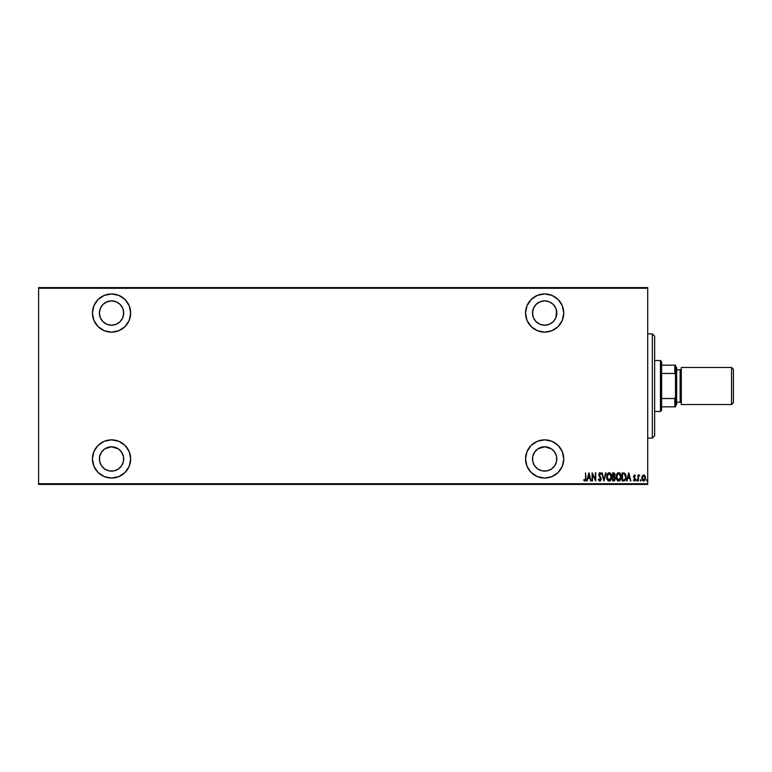 <?xml version="1.0" encoding="UTF-8"?>
<svg xmlns="http://www.w3.org/2000/svg" width="772" height="772" viewBox="0 0 772 772"><rect width="100%" height="100%" fill="white"/><g stroke="black" fill="none" stroke-linecap="round" stroke-linejoin="round"><path stroke-width="1.16" d="M544.646 439.847A19.107 19.107 0 0 1 563.753 458.954A19.107 19.107 0 0 1 544.646 478.061L551.961 476.604L558.156 472.464L562.296 466.269L563.753 458.954L562.296 451.639L558.156 445.444L551.961 441.304L544.646 439.847L537.331 441.304L531.136 445.444L526.996 451.639L525.539 458.954L526.996 466.269L531.136 472.464L537.331 476.604L544.646 478.061A19.107 19.107 0 0 1 525.539 458.954A19.107 19.107 0 0 1 544.646 439.847M111.554 439.847A19.107 19.107 0 0 1 130.661 458.954A19.107 19.107 0 0 1 111.554 478.061L118.869 476.604L125.064 472.464L129.204 466.269L130.661 458.954L129.204 451.639L125.064 445.444L118.869 441.304L111.554 439.847L104.239 441.304L98.044 445.444L93.904 451.639L92.447 458.954L93.904 466.269L98.044 472.464L104.239 476.604L111.554 478.061A19.107 19.107 0 0 1 92.447 458.954A19.107 19.107 0 0 1 111.554 439.847M111.554 293.939A19.107 19.107 0 0 1 130.661 313.046A19.107 19.107 0 0 1 111.554 332.153L118.869 330.696L125.064 326.556L129.204 320.361L130.661 313.046L129.204 305.731L125.064 299.536L118.869 295.396L111.554 293.939L104.239 295.396L98.044 299.536L93.904 305.731L92.447 313.046L93.904 320.361L98.044 326.556L104.239 330.696L111.554 332.153A19.107 19.107 0 0 1 92.447 313.046A19.107 19.107 0 0 1 111.554 293.939M544.646 293.939A19.107 19.107 0 0 1 563.753 313.046A19.107 19.107 0 0 1 544.646 332.153L551.961 330.696L558.156 326.556L562.296 320.361L563.753 313.046L562.296 305.731L558.156 299.536L551.961 295.396L544.646 293.939L537.331 295.396L531.136 299.536L526.996 305.731L525.539 313.046L526.996 320.361L531.136 326.556L537.331 330.696L544.646 332.153A19.107 19.107 0 0 1 525.539 313.046A19.107 19.107 0 0 1 544.646 293.939M544.646 300.887A12.159 12.159 0 0 1 556.805 313.046A12.159 12.159 0 0 1 544.646 325.205A12.159 12.159 0 0 1 532.487 313.046A12.159 12.159 0 0 1 544.646 300.887L549.297 301.813L553.244 304.448L555.879 308.395L556.805 313.046L555.879 317.697L553.244 321.644L549.297 324.279L544.646 325.205L539.995 324.279L536.048 321.644L533.413 317.697L532.487 313.046L533.413 308.395L536.048 304.448L539.995 301.813L544.646 300.887M111.554 300.887A12.159 12.159 0 0 1 123.713 313.046A12.159 12.159 0 0 1 111.554 325.205A12.159 12.159 0 0 1 99.395 313.046A12.159 12.159 0 0 1 111.554 300.887L116.205 301.813L120.152 304.448L122.787 308.395L123.713 313.046L122.787 317.697L120.152 321.644L116.205 324.279L111.554 325.205L106.903 324.279L102.956 321.644L100.321 317.697L99.395 313.046L100.321 308.395L102.956 304.448L106.903 301.813L111.554 300.887M111.554 446.795A12.159 12.159 0 0 1 123.713 458.954A12.159 12.159 0 0 1 111.554 471.113A12.159 12.159 0 0 1 99.395 458.954A12.159 12.159 0 0 1 111.554 446.795L118.309 448.841L121.667 452.199L123.481 456.58L123.481 461.328L121.667 465.709L118.309 469.067L113.928 470.881L109.18 470.881L104.799 469.067L101.441 465.709L99.627 461.328L99.627 456.58L101.441 452.199L104.799 448.841L111.554 446.795L109.18 447.027M544.646 446.795A12.159 12.159 0 0 1 556.805 458.954A12.159 12.159 0 0 1 544.646 471.113A12.159 12.159 0 0 1 532.487 458.954A12.159 12.159 0 0 1 544.646 446.795L551.401 448.841L554.759 452.199L556.573 456.58L556.573 461.328L554.759 465.709L551.401 469.067L547.02 470.881L542.272 470.881L537.891 469.067L534.533 465.709L532.719 461.328L532.719 456.58L534.533 452.199L537.891 448.841L544.646 446.795L542.272 447.027M647.708 483.735L38.6 483.735L38.6 288.265L647.708 288.265L647.708 483.735L647.708 287.57L38.6 287.57L647.708 287.57L647.708 288.265L38.6 288.265L38.6 483.735L647.708 483.735L647.708 484.43L647.708 483.735M644.475 475.224L645.035 475.909L643.655 474.925L642.275 475.909L641.783 478.013L642.275 475.909L643.655 474.925L642.275 475.909L641.793 477.743L642.429 480.348L644.137 480.975L645.431 478.987L645.257 476.401L643.877 474.944L642.285 475.909M639.293 474.925L638.357 475.909L639.708 475.127L638.357 475.909L637.942 475.031L638.357 480.956L638.521 476.546L639.708 475.127L638.357 475.909L637.942 475.031L637.942 480.956L638.357 475.031M635.279 478.437L634.111 476.99L635.443 479.344L634.391 481.062L633.368 480.261L634.526 481.043L635.395 479.894L633.986 476.449L634.362 475.677L635.153 476.276L635.443 475.774L634.256 474.973L633.609 476.951L634.999 479.692L633.368 480.261L634.391 481.062L635.443 479.344L633.986 476.449L634.487 475.658L635.153 476.276L635.443 475.774L634.507 474.925L635.443 475.774L635.153 476.276L634.487 475.658L633.986 476.449L635.433 479.624M623.631 480.956L625.629 479.566L625.947 475.407L624.644 473.139L622.145 472.85L622.145 480.956L623.631 480.956C625.474 480.454 626.285 479.142 626.092 477.009L624.644 473.139L622.145 472.85L622.145 480.956L622.145 472.85L624.644 473.139M613.962 480.956L612.582 480.956L614.734 480.599L615.38 478.36L614.435 476.585L614.666 473.487L612.582 472.85L612.582 480.956L612.582 472.85L612.582 480.956L613.865 480.956L615.39 478.659L614.435 476.585L614.975 474.857L613.489 472.85L612.582 472.85L613.672 472.86M605.586 472.85L603.955 480.956L606.039 472.85L603.907 479.393L601.774 472.85L603.849 480.956L601.774 472.85L603.849 480.956L606.039 472.85L603.907 479.393L602.228 472.85M592.529 480.956L592.529 474.577L595.743 480.956L595.743 472.85L595.328 479.238L592.105 472.85L592.105 480.956L592.529 474.577L595.743 480.956L595.743 472.85L595.328 479.238L592.105 472.85L592.105 480.956L592.201 472.85M585.543 479.18L585.562 478.244L585.263 480.126L583.941 479.605L583.69 480.232L584.964 481.159L585.88 480.001L585.562 472.85L585.562 478.244L585.562 472.85L585.562 478.244L584.886 480.329L583.941 479.605L583.69 480.232L584.858 481.168L585.977 478.322L585.562 472.85L585.977 478.322M587.26 480.956L588.891 472.85L586.807 480.956L587.926 478.36L589.953 478.36L591.072 480.956L588.988 472.85L586.807 480.956L587.926 478.36L589.953 478.36L591.072 480.956L588.988 472.85L590.619 480.956M598.348 479.393L598.754 478.978L598.676 480.242L599.796 481.168L601.079 479.673L600.828 477.559L599.072 474.5L599.583 473.497L600.655 474.51L601.05 474.018L599.506 472.705L598.725 475.166L600.722 479.19L599.912 480.319L598.754 478.978L598.348 479.393L599.796 481.168L601.147 478.968L599.072 474.5L599.757 473.477L600.655 474.51L601.05 474.018L599.805 472.638L598.657 474.529L600.732 478.958L599.796 480.329L598.821 479.19M606.657 476.942L607.516 480.145L609.156 481.168L610.797 480.126L611.646 476.903L610.787 473.661L609.118 472.638L607.313 473.998L606.657 476.932C606.522 479.055 607.361 480.464 609.156 481.168C610.961 480.445 611.781 479.026 611.646 476.903C611.791 474.751 610.951 473.332 609.118 472.638C607.342 473.381 606.522 474.819 606.657 476.942L606.667 477.279M616.22 476.942L617.513 480.657L618.719 481.168L619.935 480.647L621.209 476.903L619.916 473.139L618.681 472.638L617.475 473.178L616.22 476.942C616.085 479.055 616.924 480.464 618.719 481.168C620.514 480.445 621.344 479.026 621.209 476.903C621.354 474.751 620.514 473.332 618.681 472.638C616.896 473.381 616.075 474.819 616.22 476.942M627.067 480.956L628.688 472.85L626.613 480.956L627.732 478.36L629.749 478.36L630.869 480.956L628.794 472.85L626.613 480.956L627.732 478.36L629.749 478.36L630.869 480.956L628.794 472.85L630.415 480.956M636.379 480.387L636.794 481.062L636.379 480.387L636.9 481.043L637.189 480.165L636.466 479.962L637.209 480.387L636.794 479.711L636.794 481.062L636.794 479.711L636.794 481.062L636.794 479.711L636.794 481.062L636.794 479.711L636.794 481.062L636.794 479.711L636.794 481.062L636.794 479.711L637.209 480.387M640.229 480.387L640.644 479.711L640.644 481.062L640.229 480.387L640.75 481.043L641.04 480.165L640.316 479.962L641.059 480.387L640.644 479.711L640.644 481.062L641.059 480.387L640.644 481.062L640.229 480.387L640.644 479.711L640.644 481.062L640.229 480.387L640.644 479.711L640.644 481.062L640.229 480.387L640.644 479.711L640.644 481.062L640.229 480.387L640.644 479.711L640.644 481.062L640.229 480.387L640.644 479.711L641.049 480.28M646.463 480.387L647.071 480.975L647.071 479.788L646.463 480.28L646.878 479.711L646.984 481.043M100.534 307.903L100.833 307.314M100.833 464.686L100.534 464.097M38.6 484.43L647.708 484.43L38.6 484.43L38.6 483.735L38.6 484.43M585.948 479.431L585.851 480.145M583.796 480.387L583.941 479.605L585.031 480.3M585.263 480.126L585.494 479.605M585.494 479.576L585.552 478.843M588.939 474.413L589.74 477.53L588.139 477.53L588.939 474.413L589.74 477.53L588.139 477.53L588.939 474.413M595.328 472.85L595.656 480.956M598.754 478.978L600.018 480.3L600.471 477.974M599.583 480.29L600.732 478.958L598.657 474.529M600.394 480.03L600.732 478.958M599.941 477.173L598.956 475.841M599.699 476.874L598.927 475.764M600.259 472.792L601.05 474.018L600.548 474.278M600.5 474.182L599.583 473.497M600.655 474.51L599.757 473.477L599.072 474.5L599.863 476.16M599.931 473.506L599.072 474.5L600.027 476.353L599.381 475.542M599.757 473.477L599.082 474.326M600.828 477.559L600.548 477.067M601.002 478.013L601.127 478.601M600.664 480.647L599.969 481.149M606.686 476.247L606.773 475.6M609.291 472.647L609.784 472.773M610.787 473.661L611.53 475.542M611.54 475.62L611.617 476.227M611.617 477.588L611.53 478.254M611.125 479.537L610.72 480.232M609.504 481.13L610.295 480.715M608.394 480.975L606.946 478.939M606.782 478.283L606.686 477.598M606.686 477.607L606.782 478.273M611.366 474.886L611.125 474.249M610.025 473.796L609.147 473.477L611.231 476.893L609.147 480.329L609.948 480.087L609.147 480.329L607.072 476.932L607.149 477.868M607.178 478.022L607.101 476.382L609.147 473.477L610.556 474.355M611.212 477.453L611.134 477.993M607.969 479.74L607.516 479.055M609.147 473.477L608.606 473.593L609.147 473.477M607.313 475.301L607.834 474.249M614.377 473.111L614.792 473.747M614.956 474.5L614.435 476.585M614.937 475.398L614.975 474.857M615.159 477.405L615.342 478.061M613.615 480.126L614.966 478.437L614.348 477.308L613.277 477.115M614.551 474.655L614.493 475.417L613.566 473.68L614.56 474.877L613.672 476.247M613.817 476.218L612.997 476.276L612.997 473.68L613.788 473.699L612.997 473.68L613.277 476.276M612.997 480.126L612.997 477.115L612.997 480.126M614.116 473.815L614.512 474.433M614.56 474.877L614.396 475.668M617.465 473.188L618.189 472.725M619.028 472.676L619.916 473.139M620.929 474.886L621.084 475.533M621.103 475.629L621.199 476.556M621.18 477.578L621.093 478.235L621.18 477.578M620.929 478.901L620.688 479.528M620.688 479.537L620.273 480.242M617.957 480.975L616.5 478.93M616.336 478.283L616.249 477.607M617.079 480.145L617.513 480.657M619.588 473.796L618.7 473.477L620.794 476.893L618.7 480.329L619.501 480.087L618.7 480.329L616.635 476.932L616.712 477.868M620.784 477.173L619.877 479.769M616.654 477.482L617.079 479.055L616.635 476.932L618.169 473.593L620.109 474.355M616.867 475.301L617.397 474.249M616.664 476.382L616.731 475.841M626.034 475.928L625.677 474.481M626.082 477.376L626.024 478.051M625.831 479.026L625.465 479.904M625.243 480.242L624.673 480.744M625.629 479.566L625.995 478.312M624.037 473.786L623.284 473.69M624.394 473.911L625.667 477.414L624.828 479.682L622.56 480.126L622.56 473.68L622.56 480.126L623.467 480.116M625.667 477.414L624.837 479.682M625.262 474.867L625.619 476.131M623.824 480.087L624.509 479.914M628.746 474.413L629.537 477.53L627.945 477.53L628.746 474.413L629.537 477.53L627.945 477.53L628.746 474.413M633.648 479.711L634.381 480.329L633.648 479.711L634.381 480.329L633.648 479.711L633.368 480.261L633.648 479.711L634.381 480.329L635.028 479.383L633.571 476.478L634.507 474.925L635.366 475.629M635.153 476.276L634.487 475.658L633.986 476.449L634.487 475.658L633.986 476.449L634.487 475.658L635.028 476.073M634.381 480.329L635.028 479.383L634.536 480.309M635.018 479.537L634.362 478.206M633.571 476.478L633.735 477.395L634.42 474.934M639.467 475.764L639.708 475.127M639.226 475.658L638.444 476.932L639.033 475.706M638.483 476.739L638.396 477.385M638.357 480.956L638.357 478.968M643.78 481.053L645.527 478.013L645.151 476.15M645.411 476.932L645.498 477.472M641.793 478.254L643.53 481.053M642.236 477.492L643.751 475.658L645.112 478.013L643.288 480.261L643.838 480.319L642.198 478.013L642.362 479.094M645.064 477.385L645.102 478.206M644.34 475.938L644.938 476.893M643.288 480.261L642.661 479.73M642.516 479.47L642.767 476.141M642.719 476.218L642.343 477M607.101 476.382L607.178 475.841M611.134 475.803L611.212 476.353M614.251 477.25L614.927 478.215M618.7 480.329L617.079 479.055M620.688 475.803L620.765 476.353M625.629 477.82L625.455 478.621M529.389 301.543L528.762 302.421M528.762 323.661L529.409 324.578M532.545 327.839L534.021 328.93M548.853 331.68L550.581 331.207M551.961 295.396L548.371 294.306M532.719 315.42L532.719 310.672M556.573 310.672L555.879 317.697M554.759 319.801L553.244 321.644M547.02 324.973L544.646 325.205M96.355 301.466L95.67 302.421M95.67 323.661L96.394 324.674M118.869 295.396L115.279 294.306M104.799 323.159L102.956 321.644M100.321 317.697L99.627 315.42M104.799 302.933L109.18 301.119M121.667 306.291L122.787 308.395M123.481 310.672L123.481 315.42M122.787 317.697L120.152 321.644M113.928 324.973L111.554 325.205M96.394 447.326L95.67 448.329M95.67 469.569L96.355 470.534M109.18 470.881L106.903 470.187M99.627 461.328L99.395 458.954M99.627 456.58L100.321 454.303M102.956 450.356L104.799 448.841M120.152 450.356L122.787 454.303M123.481 456.58L123.481 461.328M122.787 463.605L121.667 465.709M118.309 469.067L116.205 470.187M533.384 443.514L532.545 444.161M529.409 447.422L528.762 448.329M528.762 469.569L529.389 470.457M550.581 440.793L548.853 440.32M534.533 465.709L533.413 463.605M532.719 461.328L532.719 456.58M553.244 450.356L554.759 452.199M556.573 456.58L556.573 461.328M652.34 438.11L654.656 435.794L654.656 336.206L652.34 333.89L652.34 438.11L652.34 333.89L647.708 333.89L652.34 333.89L654.656 336.206L654.656 435.794L652.34 438.11L647.708 438.11L652.34 438.11M661.604 373.474L661.604 361.682L660.446 360.524L660.446 411.476L661.604 410.318L661.604 373.474L661.604 410.318L660.446 411.476L660.446 360.524L654.656 360.524L660.446 360.524L661.604 361.682L661.604 373.474L674.805 373.474L675.5 374.883L675.5 397.117L674.805 398.526L661.604 398.526L674.805 398.526L674.805 406.844L675.5 406.844L675.5 397.117L675.5 406.844L674.805 406.844L674.805 398.526L675.5 397.117L675.5 365.156L661.604 365.156L674.805 365.156L674.805 373.474L674.805 365.156L675.5 365.156L675.5 374.883L674.805 373.474L661.604 373.474M654.656 411.476L660.446 411.476L654.656 411.476M661.604 406.844L674.805 406.844L661.604 406.844M731.547 404.528L733.4 402.675L733.4 369.325L731.547 367.472L731.547 404.528L731.547 367.472L681.29 367.472L681.29 404.528L731.547 404.528L681.29 404.528L681.29 367.472L731.547 367.472L733.4 369.325L733.4 402.675L731.547 404.528M675.5 405.686L676.658 404.528L676.658 367.472L675.5 366.314L676.658 367.472L676.658 404.528L675.5 405.686M680.132 402.212A1.158 1.158 0 0 1 681.29 403.37A1.158 1.158 0 0 0 680.132 402.212L680.132 369.788L676.658 369.788L680.132 369.788A1.158 1.158 0 0 0 681.29 368.63A1.158 1.158 0 0 1 680.132 369.788L680.132 402.212L676.658 402.212L680.132 402.212"/></g></svg>
